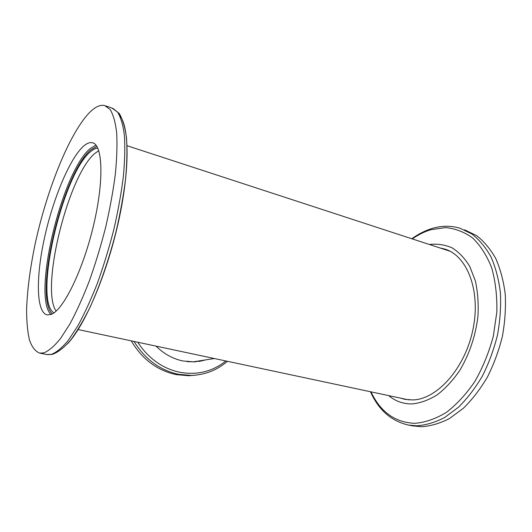<?xml version="1.0" encoding="UTF-8"?>
<svg xmlns="http://www.w3.org/2000/svg" width="532" height="532" viewBox="0 0 532 532"><rect width="100%" height="100%" fill="white"/><g stroke="black" fill="none" stroke-linecap="round" stroke-linejoin="round"><path stroke-width="0.8" d="M429.696 244.467C437.53 243.623 445.031 244.76 452.207 247.899C459.023 252.201 464.895 258.419 469.823 266.552L475.382 280.956C477.803 291.948 478.654 303.779 477.929 316.44C475.515 336.104 469.437 354.132 459.701 370.518C452.845 380.427 445.337 388.546 437.171 394.864C428.858 399.991 420.626 403.003 412.466 403.894C403.475 404.107 395.569 401.354 388.746 395.622M464.702 229.851L476.639 235.656C484.034 241.408 490.418 249.056 495.791 258.605C500.426 269.139 503.578 281.009 505.234 294.216C505.945 307.962 504.981 322.06 502.354 336.523C498.777 350.867 493.763 364.44 487.305 377.241C480.157 389.291 472.143 399.665 463.266 408.363L449.434 418.551C439.944 423.406 430.621 426.132 421.457 426.731L412.46 425.839M405.57 399.466L402.578 398.568M441.048 248.171L444.326 248.956C466.85 255.008 481.068 290.332 472.995 329.301C465.141 368.297 437.051 399.419 412.799 399.931L404.885 399.339L400.463 398.116M449.979 251.224L127.035 145.702M43.91 352.856C48.884 350.807 54.404 346.059 60.475 338.618L69.991 323.808C76.561 311.553 83.005 297.275 89.323 280.976C95.414 263.825 100.854 245.957 105.629 227.377C109.891 208.85 113.123 191.161 115.324 174.33C116.88 158.41 117.333 144.564 116.681 132.787C115.431 122.44 113.269 114.706 110.21 109.579L104.664 105.529C100.229 104.538 95.228 106.832 89.662 112.412C69.227 133.319 46.57 190.569 34.959 244.853C30.098 268.421 27.312 289.893 26.6 309.292C26.593 321.355 27.538 331.576 29.44 339.948C31.9 347.037 35.331 351.426 39.72 353.135L43.91 352.856M83.172 146.5C69.253 159.367 52.774 199.66 44.329 238.575C35.824 277.478 36.136 312.517 47.242 314.917L51.232 314.379C63.261 310.129 82.846 270.595 93.486 225.615C104.225 180.627 102.789 144.518 92.402 142.736C89.675 142.13 86.603 143.387 83.172 146.5M97.775 148.095C95.534 148.229 93.107 149.439 90.487 151.72C62.337 174.356 33.09 300.573 53.971 312.843M98.786 150.702L95.148 153.196C68.502 174.39 40.046 288.57 56.133 311.1M406.282 399.352L409.62 399.924M443.103 248.843L446.235 249.581M206.562 359.752L194.453 361.913L182.842 360.962C172.807 358.821 163.869 353.873 156.042 346.119M205.571 359.905L199.121 361.474M195.856 375.133L188.86 375.732L176.205 374.634C157.179 370.491 142.19 359.226 131.244 340.846M203.716 360.197L193.495 361.807L186.978 361.634M412.426 238.835C418.352 234.692 424.463 231.659 430.76 229.738L445.43 227.603C455.146 228.454 464.223 231.919 472.655 237.997C480.482 245.585 486.82 255.526 491.681 267.809C495.472 281.242 497.187 295.965 496.841 311.978L493.297 336.291C488.948 352.49 482.817 367.526 474.91 381.404C466.205 394.159 456.629 404.526 446.188 412.506C435.568 418.89 425.101 422.494 414.787 423.326C395.043 422.481 380.447 411.987 371.004 391.851M432.09 228.474C441.62 225.601 450.97 225.535 460.14 228.275L472.017 234.067C479.372 239.819 485.723 247.473 491.056 257.036C495.664 267.589 498.777 279.486 500.406 292.733C501.091 306.518 500.107 320.663 497.453 335.18C493.869 349.571 488.842 363.196 482.384 376.051C475.242 388.154 467.236 398.574 458.378 407.312L444.572 417.547C435.109 422.435 425.813 425.188 416.689 425.799L408.523 425.068L413.258 425.992M67.617 343.692C84.781 325.577 106.606 274.951 118.304 222.516C130.054 170.047 129.522 126.589 119.494 115.158M46.809 354.518L51.504 354.345C56.591 352.324 62.217 347.629 68.382 340.241L78.024 325.537C84.661 313.355 91.152 299.164 97.502 282.958C103.614 265.894 109.047 248.118 113.801 229.625C118.024 211.177 121.203 193.562 123.331 176.79C124.801 160.917 125.153 147.105 124.402 135.347C123.038 125.013 120.771 117.273 117.599 112.126L111.886 108.023L105.908 105.961M95.973 145.136L90.061 148.687C61.845 171.843 31.947 296.53 50.946 314.492M96.851 146.367L90.826 149.898C62.769 172.72 33.164 296.69 52.316 313.867M225.847 360.969C212.534 371.555 197.212 375.333 179.889 372.3C162.513 368.543 148.461 358.521 137.741 342.229M227.39 361.301C217.109 370.172 205.073 374.88 191.287 375.426L178.572 374.322C159.906 370.265 145.063 359.306 134.044 341.444M112.797 108.315L119.281 113.516C122.752 119.381 125.18 127.66 126.556 138.347C127.314 150.343 126.949 164.228 125.459 180.002C123.318 196.607 120.152 213.957 115.956 232.045C108.827 259.742 100.255 284.673 90.254 306.818C83.644 320.271 77.067 331.416 70.537 340.241C64.126 347.609 58.048 352.33 52.296 354.405L47.215 354.591L39.72 353.135M93.166 142.982L92.402 142.736M407.04 399.512L78.058 329.534M444.326 248.956L446.082 249.528M431.685 228.594C424.849 230.735 418.258 234.093 411.921 238.668M370.478 391.738C378.631 410.046 391.313 421.151 408.523 425.068M214.336 358.521L193.495 361.807M191.287 375.426L188.86 375.732"/></g></svg>
